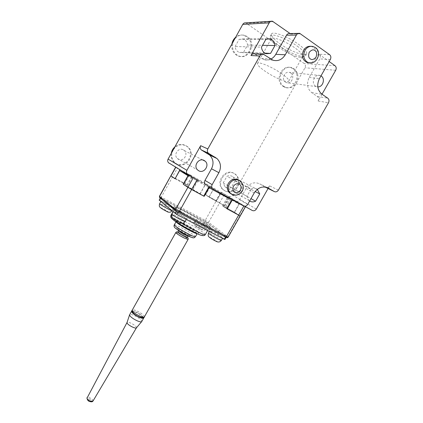 <?xml version="1.0" encoding="UTF-8"?>
<svg xmlns="http://www.w3.org/2000/svg" width="423" height="423" viewBox="0 0 423 423"><rect width="100%" height="100%" fill="white"/><g stroke="black" fill="none" stroke-linecap="round" stroke-linejoin="round"><path stroke-width="0.32" stroke-dasharray="2.12 1.59" d="M197.8 232.248C192.967 228.06 171.119 216.745 176.306 221.15C180.944 225.332 203.875 237.134 197.8 232.248M189.282 235.362C186.908 233.173 175.661 227.426 178.369 229.789C180.695 231.973 192.222 237.848 189.282 235.362M209.591 226.168L211.003 227.706C210.913 229.356 180.447 212.7 174.985 207.984L173.964 206.762C174.509 205.372 203.051 220.943 209.591 226.168M173.753 210.178C179.178 214.963 209.644 231.593 209.776 229.869L208.386 228.304C201.882 223.016 173.335 207.471 172.753 208.936L173.753 210.178M173.06 207.952C171.199 206.345 161.052 200.835 160.93 201.369L161.226 201.745C162.961 203.294 173.324 208.925 173.393 208.359L173.06 207.952M186.078 218.606C183.979 216.803 173.419 211.066 173.25 211.643L173.604 212.097C175.561 213.842 186.369 219.717 186.48 219.103L186.078 218.606M207.355 225.951C205.25 224.248 195.838 219.103 195.712 219.59L196.119 220.05C198.107 221.7 207.73 226.961 207.809 226.448L207.355 225.951M222.144 237.43C219.786 235.532 210.014 230.186 209.845 230.709L210.337 231.27C212.568 233.11 222.567 238.577 222.688 238.027L222.144 237.43M208.359 225.517C202.326 220.695 175.815 206.228 175.328 207.524L176.28 208.666C181.388 213.055 209.554 228.452 209.649 226.934L208.359 225.517M187.098 237.356L186.813 236.98C185.348 235.579 177.988 231.645 178.067 232.312M228.288 197.557L239.032 204.008L228.034 198.006M220.309 193.126L215.83 201.057L205.271 194.68L209.649 186.903L218.612 192.153M188.388 175.402L192.121 177.364L188.637 175.233L209.068 186.58M208.581 187.442L188.172 175.794M203.733 196.061L200.216 193.739L204.991 185.248M227.257 197.599L222.54 205.927L226.781 208.692M222.54 205.927L225.285 207.196L229.948 198.969M239.032 204.008L234.39 212.172L225.285 207.196M234.39 212.172L240.216 215.957L234.585 212.298L239.746 203.22L228.542 197.107L232.544 199.519L232.386 199.799M205.271 194.68L216.333 200.74L224.666 205.89L229.129 198.022M215.83 201.057L224.666 205.89M208.951 197.081L213.404 189.181M210.051 187.119L210.532 186.257L188.721 174.123L183.804 182.926L170.802 175.873L184.211 183.148L188.637 175.233M192.121 177.364L187.622 185.406L184.211 183.148M187.622 185.406L184.476 183.899L189.028 175.757M175.085 178.76L184.476 183.899M197.684 181.065L192.941 189.52L183.413 184.312M192.941 189.52L200.216 193.739M225.522 237.039L206.789 222.487L160.317 197.953L177.967 212.14L225.501 237.076M224.914 239.518L204.293 223.73L159.133 200.079M139.014 316.806C141.34 317.89 142.472 317.847 142.414 316.69C140.515 314.738 138.495 313.337 136.343 312.481C134.054 311.402 132.901 311.423 132.891 312.555C134.778 314.516 136.819 315.933 139.014 316.806M143.72 317.541C142.657 315.759 140.098 313.908 136.037 311.978C134.17 311.18 132.833 310.847 132.024 310.979M141.768 321.506L141.568 320.66C140.203 318.868 137.708 317.134 134.086 315.452C131.664 314.437 130.184 314.189 129.655 314.707M136.476 327.783L136.349 327.069C135.26 324.922 127.63 321.136 127.053 322.463L127.022 322.527M300.351 57.317C294.604 56.508 287.492 53.287 279.021 47.656C274.167 44.214 271.529 41.523 271.101 39.577L271.175 38.953L273.094 38.155C277.065 37.991 287.783 42.76 295.138 48.037C300.579 51.992 303.09 54.821 302.683 56.518L302.308 56.968L300.351 57.317M280.957 73.179C286.45 76.997 289.068 79.614 288.814 81.031C288.259 83.453 274.918 77.938 265.591 71.566C259.965 67.712 257.242 65.026 257.438 63.503C257.803 61.055 271.407 66.58 280.957 73.179M231.889 44.024C231.312 48.745 232.756 52.404 236.224 54.995L238.429 56.063C248.523 59.902 255.804 42.395 246.466 36.574L243.458 35.241C240.618 34.654 238.012 35.331 235.632 37.266M233.972 40.264C231.355 46.25 232.364 51.172 237.002 55.038L239.212 56.111C249.327 59.955 256.634 42.4 247.275 36.563L244.256 35.225C239.941 34.501 236.515 36.177 233.972 40.264M235.119 46.535L239.122 39.323L242.807 38.964C245.578 39.836 247.148 41.872 247.529 45.065L243.542 52.225L239.534 52.505L238.012 51.78C236.304 50.564 235.341 48.814 235.119 46.535L261.504 47.143M297.237 46.112C303.302 50.543 306.099 53.721 305.623 55.63L305.184 56.153L302.974 56.55C298.109 56.396 287 51.347 279.154 45.795C273.744 41.951 270.794 38.927 270.313 36.722L270.392 35.997L272.528 35.083C276.959 34.845 288.999 40.18 297.237 46.112M284.002 86.525C275.236 81.338 282.284 64.275 291.822 67.743L294.022 68.812C298.247 72.481 299.072 77.129 296.486 82.765C293.657 87.112 290.03 88.64 285.61 87.36L284.002 86.525M293.113 68.732L290.913 67.669C281.401 64.211 274.374 81.227 283.124 86.398L284.727 87.228C294.207 91.389 302.017 74.274 293.113 68.732M290.707 72.978C295.323 75.817 291.357 84.706 286.424 82.628L285.514 82.168C280.946 79.429 284.695 70.567 289.644 72.455L290.707 72.978M320.972 75.891L320.105 75.5C314.802 73.443 310.63 83.141 315.516 86.123L317.784 86.879M310.794 46.308L311.465 46.44C316.504 48.756 317.842 52.88 315.468 58.802C313.977 61.272 311.968 62.625 309.43 62.863M238.799 180.14L239.608 180.758C242.178 183.466 242.564 186.659 240.772 190.339C238.239 194.088 235.035 195.289 231.159 193.946M235.003 180.896L231.233 187.553C228.906 188.589 226.818 188.335 224.962 186.786L223.17 183L246.953 196.314L251.114 189.002L226.95 176.301C228.801 175.445 230.567 175.471 232.248 176.375L233.036 176.93L235.003 180.896L255.169 191.524M251.114 189.002C253.123 188.061 255.027 188.076 256.835 189.044L257.29 189.34M224.967 190.91L223.36 189.731C215.471 183.037 226.009 168.127 234.68 173.737L235.807 174.519C239.244 177.903 239.82 181.969 237.536 186.717C234.152 191.624 229.964 193.025 224.967 190.91M233.945 173.372C225.295 167.772 214.789 182.641 222.657 189.319L224.264 190.498C233.216 196.071 243.516 180.531 235.072 174.154L233.945 173.372M171.252 153.406C170.829 156.684 171.669 159.492 173.779 161.813L175.92 163.479C185.364 169.348 196.002 153.792 187.352 146.733L185.84 145.639C182.059 143.72 178.406 144.127 174.873 146.871M173.07 150.128C170.929 154.58 171.363 158.593 174.366 162.162L176.513 163.833C185.977 169.713 196.647 154.115 187.976 147.04L186.458 145.94C181.086 143.561 176.624 144.957 173.07 150.128M183.455 149.932L184.322 150.567C188.716 154.289 183.159 162.258 178.3 159.207L177.258 158.414C173.081 154.596 178.702 146.887 183.455 149.932M280.19 43.955C290.495 51.342 305.707 57.079 306.696 53.737C307.183 51.802 304.396 48.608 298.337 44.161C287.762 36.463 272.19 30.752 271.455 34.104C271.037 36.188 273.945 39.471 280.19 43.955M175.831 167.201L177.538 167.905L169.131 163.23L188.013 174.784M210.035 187.14L205.668 194.903L216.333 200.74L205.25 220.357L161.274 197.129L177.538 167.905M252.267 210.474L221.176 192.179L216.333 200.74L224.486 205.774L216.354 201.327L220.827 193.411M228.949 196.499C230.44 197.129 231.693 196.706 232.708 195.236L304.983 67.775C305.76 66.078 305.522 64.671 304.264 63.566L245.71 22.874M247.529 45.065L262.524 45.319M264.962 53.15L243.542 52.225M239.122 39.323L265.935 39.223M321.998 94.223L318.133 100.986C318.984 99.151 318.736 97.655 317.387 96.492L311.777 92.679C307.209 88.772 306.352 83.691 309.197 77.446L319.74 58.908C320.608 57.02 320.354 55.466 318.984 54.229L329.163 61.525M270.757 59.13C268.446 60.198 266.115 60.352 263.762 59.595L254.604 53.922M265.163 187.019L259.77 183.894C254.408 181.541 249.845 183.069 246.075 188.489L239.661 199.767C238.54 201.39 237.16 201.856 235.521 201.174L243.421 205.927M226.797 208.661L223.291 206.376L226.199 207.714L234.585 212.298M223.17 183L226.95 176.301M249.633 201.025L248.851 200.417L246.953 196.314M231.233 187.553L251.003 198.625M183.402 184.328L203.712 196.098M290.125 33.56L290.765 34.02L289.755 33.565M278.397 190.123L269.594 185.871C268.605 187.352 267.352 187.854 265.84 187.389M223.291 206.376L228.008 198.049M228.304 197.53L228.542 197.107M226.199 207.714L231.381 198.572M244.69 206.265L239.746 203.22M232.544 199.519L235.521 201.174M269.594 185.871L268.092 188.499M209.094 186.538L197.626 179.812L188.7 174.852L188.568 175.09M213.208 189.15L209.115 186.501M188.7 174.852L197.076 179.812M197.626 179.812L192.354 189.218M200.09 193.702L205.398 184.248M220.843 193.39L221.329 192.523L229.44 197.033L224.486 205.774M229.44 197.033L221.176 192.179M210.532 186.257L213.996 188.346L209.057 197.107L205.668 194.903M213.996 188.346L221.329 192.523M216.354 201.327L209.057 197.107M179.923 169.702L191.926 176.068L188.721 174.123M183.804 182.926L186.934 184.999L183.587 183.397L175.09 178.744M183.587 183.397L188.129 175.259M188.309 174.942L188.642 174.35M186.934 184.999L191.926 176.068M175.915 167.048L180.008 169.549M171.706 210.622L172.103 210.67L171.775 210.252C169.924 208.618 159.783 203.119 159.645 203.68L159.63 203.701M160.999 208.068C161.168 208.613 170.279 213.351 167.772 211.59C167.577 211.035 158.572 206.35 160.999 208.068M173.33 218.797C173.61 219.468 183.217 224.428 180.468 222.487C180.161 221.811 170.67 216.904 173.33 218.797M185.115 221.525L184.703 221.049C182.625 219.214 172.061 213.488 171.875 214.096L171.86 214.123M195.812 226.168C196.235 226.839 204.88 231.328 202.242 229.509C201.797 228.838 193.242 224.391 195.812 226.168M194.85 222.308C196.822 223.973 206.445 229.229 206.54 228.69L206.091 228.182C204.002 226.458 194.585 221.324 194.443 221.832L194.85 222.308M221.351 240.38L220.795 239.793C218.453 237.874 208.682 232.539 208.497 233.089L208.481 233.115M209.972 237.737C210.538 238.535 219.622 243.23 216.724 241.226C216.142 240.423 207.159 235.775 209.972 237.737M171.484 216.153L171.886 216.518C173.657 218.025 176.951 220.23 181.774 223.138M205.308 234.601L204.029 233.168C198.128 228.129 171.606 213.752 170.982 215.291L170.945 215.355M201.316 235.347C202.834 235.643 202.85 235.225 201.369 234.088C199.429 232.253 192.925 228.309 181.864 222.255C171.68 217.025 170.538 217.612 172.595 219.236L173.493 219.965M176.047 221.779L176.074 221.694C176.439 220.669 192.962 229.604 196.462 232.708L197.139 233.649L197.441 233.205L189.636 229.403C183.831 226.257 179.489 223.598 176.624 221.425L176.201 221.187L176.031 221.768M195.421 236.721L194.696 235.828C191.233 232.676 174.704 223.756 174.308 224.84L174.281 224.888M190.916 237.171C192.777 237.779 193.147 237.641 192.021 236.758C190.963 235.685 187.246 233.401 180.859 229.916C175.571 227.437 173.811 226.918 175.577 228.362L177.956 230.128M188.383 236.05L188.695 235.764L183.751 233.263L178.691 230.07L178.532 230.493C178.437 229.784 186.485 234.088 188.098 235.606L188.378 236.05M245.213 206.498L227.865 236.943L208.597 222.35L224.571 194.115M228.119 237.187L227.865 236.943L226.501 237.419L207.328 222.789L208.597 222.35L205.25 220.357L205.097 221.456L161.057 198.234L161.274 197.129L159.429 196.314M175.883 210.913L159.915 197.795M159.831 197.715L161.057 198.234M205.097 221.456L207.328 222.789M205.631 224.534L206.789 222.487M226.072 237.213L224.819 239.418M161.052 198.281L159.873 200.402M205.451 221.689L204.293 223.73M144.386 316.869L144.174 316.039C142.794 314.273 140.293 312.544 136.671 310.852C134.25 309.832 132.78 309.567 132.262 310.064L132.225 310.128M175.788 232.571L179.844 234.088C183.423 235.955 186.03 237.562 187.675 238.91L188.066 239.439M180.891 233.29L187.246 237.208L180.79 233.242L178.131 232.068L180.891 233.29M92.991 401.046L92.986 400.465C92.441 399.349 91.241 398.408 89.38 397.646L86.932 397.731M89.914 401.448C92.595 402.77 91.463 399.471 89.084 398.979C86.414 397.646 87.503 400.946 89.914 401.448M311.465 46.44L312.909 46.467L315.05 47.466C318.403 50.496 319.027 54.303 316.917 58.882C315.569 61.139 313.744 62.482 311.444 62.895M239.608 180.758L240.724 181.34C243.304 184.058 243.69 187.262 241.887 190.953C239.762 194.247 236.938 195.59 233.411 194.987M311.777 92.679L322.019 94.239M317.387 96.492L327.746 98.157M261.472 58.459L270.588 59.019M264.301 54.715L255.328 54.276M309.197 77.446L319.45 78.562M330.337 59.463L319.74 58.908M267.283 187.595L259.77 183.894M246.075 188.489L254.286 192.867M239.661 199.767L247.672 204.473M290.765 34.02L300.748 33.824M329.586 54.652L318.984 54.229M318.133 100.986L328.491 102.778M256.327 209.073L232.708 195.236M335.693 70.276L304.983 67.775M334.984 65.692L304.264 63.566M273.538 21.679L246.762 23.313M173.393 208.359L171.987 210.855M207.809 226.448L206.54 228.69C204.981 230.498 203.278 230.746 201.433 229.435C198.53 228.018 196.383 226.707 195.003 225.496C194.035 224.883 193.85 223.661 194.443 221.832L195.712 219.59M209.776 229.869L211.003 227.706M209.845 230.709L209.401 231.497M172.991 211.701L175.328 207.524M172.753 208.936L173.964 206.762M186.284 219.447L186.48 219.103M222.688 238.027L222.514 238.334M207.598 230.561L209.649 226.934M288.814 81.031L302.683 56.518M243.458 35.241L244.256 35.225M302.308 56.968L305.184 56.153M291.822 67.743L290.913 67.669M316.489 86.625L286.424 82.628M223.36 189.731L222.657 189.319M173.779 161.813L174.366 162.162M184.322 150.567L202.77 159.984M305.623 55.63L306.696 53.737M257.438 63.503L271.175 38.953M266.998 38.842L242.807 38.964M238.429 56.063L239.212 56.111M266.22 53.705L239.534 52.505M271.101 39.577L270.313 36.722M285.61 87.36L284.727 87.228M320.105 75.5L289.644 72.455M272.935 60.198L263.762 59.595M233.036 176.93L257.216 189.404M224.962 186.786L248.851 200.417M235.807 174.519L235.072 174.154M187.352 146.733L187.976 147.04M177.258 158.414L197.504 169.856M263.561 54.345L262.049 54.276M298.464 33.385L299.717 33.359M270.392 35.997L271.455 34.104M271.09 21.277L272.407 21.192"/><path stroke-width="0.63" d="M187.056 237.398L188.367 236.06C187.96 236.457 180.267 232.28 178.818 230.879L178.527 230.509L178.067 232.312L178.332 232.666C179.648 233.961 186.67 237.768 187.056 237.398L187.098 237.356M228.034 198.006L208.581 187.442M218.612 192.153L228.288 197.557M209.068 186.58L209.649 186.903M188.172 175.794L179.653 170.554L188.388 175.402M209.015 187.706L204.156 196.341L203.733 196.061M204.156 196.341L191.64 189.509L183.238 184.222L188.002 175.698M232.386 199.799L227.209 208.925L240.216 215.963L226.781 208.692L231.582 200.222M179.653 170.554L175.085 178.76L170.802 175.873L159.561 196.457L175.513 209.48L187.902 187.341L203.712 196.098L209.094 186.538M160.259 198.064L159.185 200.142L176.677 214.44L224.264 239.249L224.914 239.524L226.131 237.393M131.579 311.275L129.602 314.807L129.782 315.579C131.104 317.377 133.626 319.138 137.343 320.861C139.59 321.797 141.023 322.067 141.642 321.676L141.768 321.506M132.024 310.979L131.622 311.201C131.717 312.803 134.287 314.844 139.336 317.329C141.737 318.329 143.191 318.582 143.698 318.085L143.72 317.541M127.053 322.463L127.149 323.161C128.116 325.202 135.487 328.967 136.386 327.888L136.476 327.783M235.632 37.266C233.639 39.016 232.391 41.264 231.889 44.024M262.524 45.319L274.971 45.531C274.606 42.02 272.925 39.788 269.937 38.831L265.935 39.223L261.504 47.143C261.715 49.65 262.741 51.574 264.581 52.907L266.22 53.705L270.567 53.393L264.962 53.15M317.784 86.879C322.781 87.371 325.557 78.757 321.247 76.071L320.972 75.891M309.43 62.863L307.257 62.604C302.466 60.188 301.234 56.1 303.555 50.342C305.374 47.408 307.791 46.065 310.794 46.308M231.159 193.946L229.314 192.661C226.955 189.969 226.643 186.855 228.372 183.318C231.265 179.209 234.739 178.152 238.799 180.14M174.873 146.871C172.901 148.616 171.69 150.794 171.252 153.406M204.309 160.555L205.245 161.248C209.982 165.282 203.87 174.006 198.625 170.712L197.504 169.856C192.999 165.716 199.185 157.256 204.309 160.555M178.4 212.425L225.586 237.123L226.495 236.494L179.204 211.701L178.416 212.425L175.556 210.633L175.513 209.48L179.204 211.701L197.076 179.812L187.267 174.191C186.337 173.033 186.215 171.738 186.913 170.316L168.084 159.122L242.76 24.407C243.484 23.233 244.468 22.72 245.71 22.874L271.09 21.277M168.084 159.122C167.45 160.423 167.571 161.612 168.439 162.681L169.131 163.23M270.567 53.393L274.971 45.531M206.012 184.782L205.34 184.259C204.394 183.122 204.267 181.837 204.97 180.399L211.5 168.777C214.017 163.532 213.382 158.948 209.597 155.024L201.237 149.879C200.095 148.685 199.899 147.289 200.655 145.692L207.83 148.944C207.048 150.588 207.244 152.026 208.412 153.253L216.983 158.535C220.854 162.564 221.488 167.281 218.887 172.684L212.15 184.645C211.426 186.125 211.548 187.447 212.52 188.616L243.421 205.927C245.097 206.625 246.514 206.144 247.672 204.473L254.286 192.867C258.167 187.294 262.857 185.708 268.341 188.113L274.241 191.54C275.865 192.248 277.25 191.778 278.397 190.123L328.491 102.778C329.369 100.891 329.12 99.352 327.746 98.157L322.019 94.239C317.361 90.221 316.504 84.997 319.45 78.562L330.337 59.463C331.235 57.528 330.982 55.921 329.586 54.652L299.717 33.359C298.337 33.142 297.221 33.713 296.38 35.056L285.282 54.768C282.13 59.696 278.011 61.504 272.935 60.198L263.561 54.345C262.022 53.964 260.774 54.514 259.828 56L250.976 55.524L269.197 22.874C269.996 21.584 271.064 21.023 272.407 21.192L290.125 33.56M298.464 33.385L289.755 33.565C288.407 33.359 287.328 33.909 286.514 35.215L275.775 54.334C274.527 56.513 272.856 58.115 270.757 59.13M265.84 187.389L265.163 187.019M227.209 208.925L226.797 208.661M245.488 206.71L228.119 237.187M257.29 189.34L259.748 193.94L255.603 201.2C253.488 202.194 251.5 202.136 249.633 201.025M255.169 191.524L259.748 193.94M251.003 198.625L255.603 201.2M188.568 175.09L183.402 184.328L187.902 187.341L193.29 177.713M262.049 54.276L254.604 53.922C253.107 53.552 251.897 54.081 250.976 55.524M329.163 61.525L334.984 65.692C336.317 66.897 336.555 68.426 335.693 70.276L321.998 94.223M207.83 148.944L259.828 56M228.008 198.049L228.304 197.53M268.092 188.499L256.327 209.073C255.217 210.675 253.863 211.14 252.267 210.474L244.69 206.265M186.913 170.316L200.655 145.692M175.09 178.744L179.923 169.702M188.129 175.259L188.309 174.942M174.932 178.659L170.945 175.989L175.831 167.201M160.84 201.528L159.645 203.68L159.931 204.06C161.401 205.404 169.967 210.178 171.706 210.622M173.144 211.828L171.875 214.096L172.224 214.561C174.165 216.333 184.973 222.197 185.1 221.552L185.115 221.525M209.401 231.497L208.497 233.089L208.983 233.66C211.199 235.521 221.192 240.988 221.329 240.412L221.351 240.38M181.774 223.138C192.158 229.414 204.88 235.632 205.261 234.686L205.308 234.601M173.493 219.965C174.757 221.62 196.695 234.294 201.316 235.347M176.031 221.768L174.308 224.84L174.873 225.676C177.988 228.674 195.135 237.943 195.389 236.774L197.155 233.655C196.621 234.569 179.754 225.401 176.655 222.503L176.047 221.779M174.281 224.888C173.784 225.829 173.996 226.797 174.921 227.791C179.119 231.132 184.19 234.152 190.128 236.848C194.67 238.715 194.141 237.525 195.389 236.774L195.421 236.721M177.956 230.128C180.542 231.947 188.034 236.129 190.916 237.171M172.991 211.701L170.982 215.291L171.484 216.153M170.797 175.878L159.434 196.309L159.603 197.525L175.556 210.633L178.416 212.425L225.671 237.166C226.596 237.9 227.41 237.916 228.108 237.197L226.495 236.494L243.807 206.101M159.429 196.314L159.831 197.715M225.649 237.16L226.564 237.583M225.501 237.076L224.264 239.249M177.946 212.177L176.677 214.44M176.46 211.31L175.207 213.552M160.312 198.107L159.185 200.142M175.788 232.571L132.262 310.064L132.399 310.916C133.742 312.687 136.269 314.442 139.987 316.177C142.387 317.181 143.836 317.44 144.338 316.949L144.386 316.869M188.066 239.439L188.045 239.471C188.51 238.672 188.246 237.916 187.257 237.192C187.585 237.869 186.601 237.594 184.306 236.394C182.382 235.569 175.593 231.275 178.131 232.074C177.105 231.619 176.328 231.778 175.804 232.539L176.137 233.057C177.745 234.4 180.388 236.029 184.058 237.948L188.045 239.471L144.338 316.949C144.444 318.011 142.725 318.006 139.178 316.917C133.7 314.749 130.897 310.704 132.225 310.128M127.022 322.527L86.932 398.286C87.466 399.407 88.677 400.354 90.559 401.126L92.991 401.046M233.411 194.987L230.387 193.29C228.023 190.588 227.711 187.463 229.446 183.91C232.216 179.918 235.606 178.792 239.619 180.536M234.728 192.111C232.93 191.37 232.486 189.372 233.396 186.125C235.717 183.672 237.657 183.027 239.222 184.185C241.01 184.941 241.448 186.934 240.534 190.165C238.228 192.608 236.293 193.253 234.728 192.111M311.444 62.895L308.674 62.699L306.908 61.827C303.513 58.839 302.868 55.027 304.972 50.385C307.003 47.175 309.647 45.869 312.909 46.467L315.309 47.513M310.302 58.845C308.568 57.914 308.203 55.725 309.208 52.278C311.566 49.792 313.491 49.232 314.982 50.596C316.705 51.543 317.065 53.732 316.055 57.158C313.713 59.627 311.799 60.193 310.302 58.845M239.667 180.568L240.724 181.34C247.931 189.911 238.027 197.821 231.963 194.416L229.314 192.661M275.775 54.334L285.282 54.768M286.514 35.215L296.38 35.056M268.341 188.113L267.283 187.595M274.241 191.54L265.544 187.241M208.037 153.898L215.386 157.377M201.723 150.234L208.914 153.618M218.887 172.684L211.5 168.777M212.15 184.645L204.97 180.399M269.197 22.874L242.76 24.407M171.987 210.855C170.606 212.637 168.661 212.721 166.139 211.114C163.098 209.57 161.063 208.269 160.031 207.217C159.238 206.71 159.106 205.541 159.63 203.701M186.284 219.447L185.1 221.552C183.926 223.524 181.795 223.677 178.712 222.012C175.513 220.378 173.377 219.008 172.309 217.903C171.479 217.279 171.331 216.021 171.86 214.123M222.514 238.334L221.329 240.412C219.976 242.22 218.178 242.485 215.942 241.216C212.986 239.799 210.712 238.403 209.121 237.033C208.179 236.621 207.968 235.315 208.481 233.115M207.598 230.561L205.261 234.686C204.875 235.04 203.949 237.382 195.701 232.967C187.14 228.822 174.778 221.462 171.95 218.67C170.813 217.782 170.48 216.676 170.945 215.355M136.444 327.825L92.949 401.115C92.494 401.855 91.532 402.014 90.067 401.591C88.27 401.342 87.228 400.052 86.932 397.731M127.016 322.538L129.602 314.807M141.721 321.591L143.698 318.085M136.386 327.888L141.642 321.676M315.526 47.667C322.374 52.341 316.589 65.248 308.674 62.699L307.257 62.604M202.77 159.984L205.245 161.248M269.937 38.831L266.998 38.842M257.216 189.404L257.676 189.641M216.983 158.535L209.597 155.024M201.237 149.879L208.412 153.253M212.52 188.616L205.34 184.259M175.677 167.106L170.802 175.873M168.439 162.681L187.267 174.191"/></g></svg>

